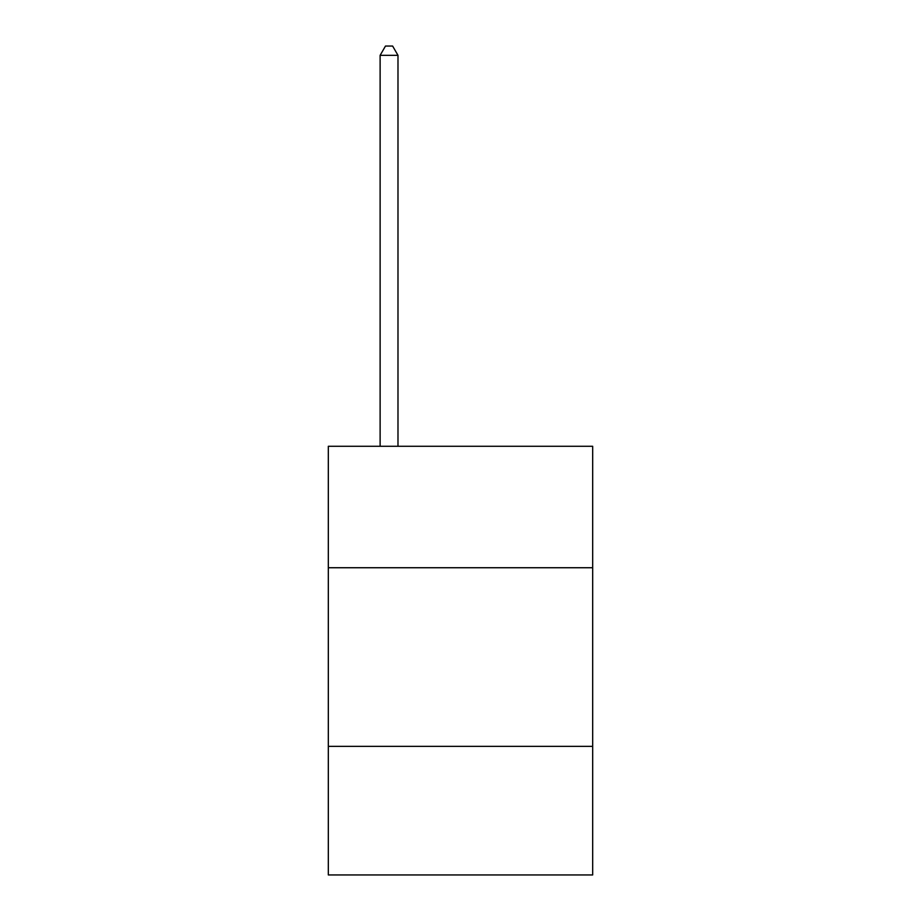 <?xml version="1.0" encoding="UTF-8"?>
<svg xmlns="http://www.w3.org/2000/svg" width="921" height="921" viewBox="0 0 921 921"><rect width="100%" height="100%" fill="white"/><g stroke="black" fill="none" stroke-linecap="round" stroke-linejoin="round"><path stroke-width="1.38" d="M328.325 567.739L592.675 567.739L592.675 446.282L328.325 446.282L328.325 874.95L592.675 874.95L592.675 746.355L328.325 746.355M592.675 746.355L592.675 567.739M397.987 446.282L397.987 55.341L380.12 55.341L380.12 446.282M380.12 55.341L385.485 46.05L392.622 46.05L397.987 55.341"/></g></svg>
